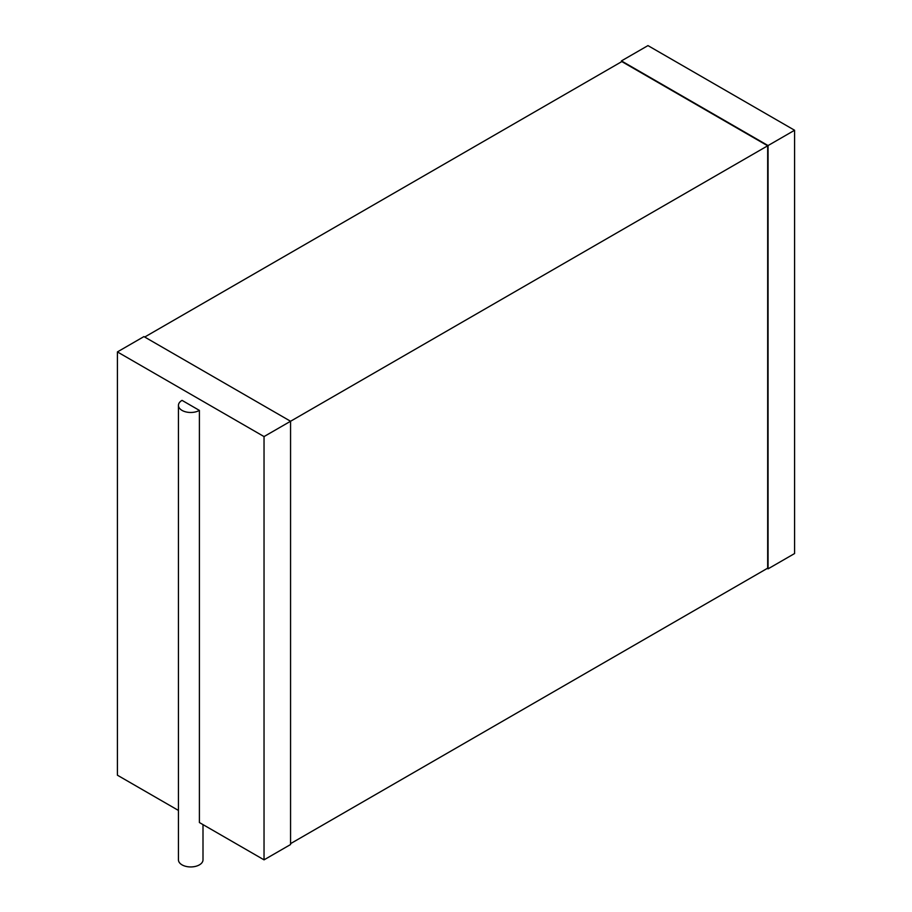 <?xml version="1.0" encoding="UTF-8"?>
<svg xmlns="http://www.w3.org/2000/svg" width="912" height="912" viewBox="0 0 912 912"><rect width="100%" height="100%" fill="white"/><g stroke="black" fill="none" stroke-linecap="round" stroke-linejoin="round"><path stroke-width="1.37" d="M767.3 568.404L768.064 568.849L768.064 145.567L794.591 130.256L647.965 45.6L621.437 60.91L768.064 145.567M794.591 130.256L794.591 553.538L768.064 568.849M621.437 61.811L621.437 60.91M144.7 337.041L621.824 61.583L767.676 145.795L264.035 436.574L117.409 351.918L143.936 336.596L290.563 421.253L290.563 844.535L264.035 859.845L264.035 436.574M290.563 843.646L767.676 568.176L767.676 145.795M178.444 810.437L117.409 775.2L117.409 351.918M203 824.608L203 859.856A12.278 7.091 0 0 1 195.419 866.4A12.278 7.091 0 0 1 182.035 864.861A12.278 7.091 0 0 1 178.444 859.856L178.444 405.384A12.278 7.091 0 0 1 182.035 400.368L199.397 410.4L199.397 822.533L264.035 859.845M178.444 405.384A12.278 7.091 0 0 0 182.035 410.4A12.278 7.091 0 0 0 199.397 410.4"/></g></svg>
